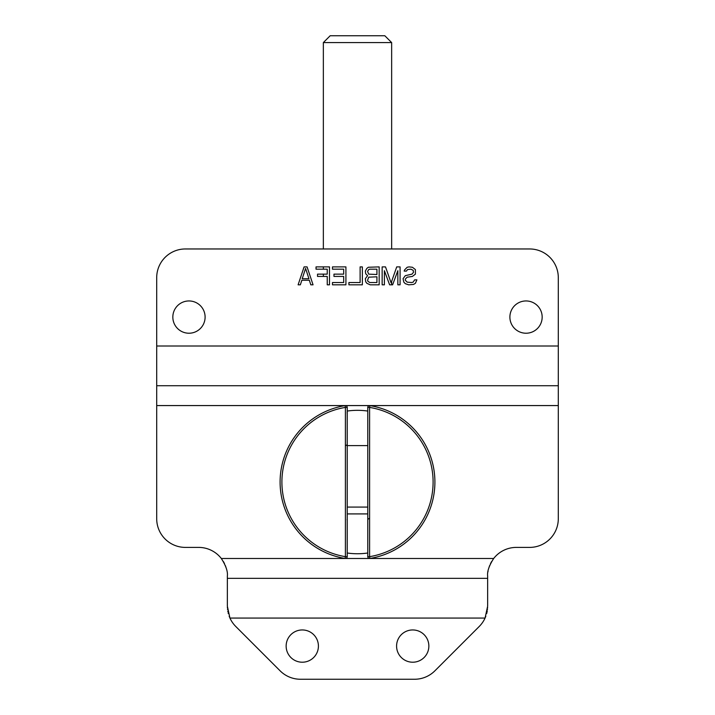 <?xml version="1.0" encoding="UTF-8"?>
<svg xmlns="http://www.w3.org/2000/svg" width="715" height="715" viewBox="0 0 715 715"><rect width="100%" height="100%" fill="white"/><g stroke="black" fill="none" stroke-linecap="round" stroke-linejoin="round"><path stroke-width="1.07" d="M316.039 266.892L316.039 269.18L327.247 269.18L327.247 274.14L317.531 274.14L317.531 276.428L327.247 276.428L327.247 284.82L329.49 284.82L329.49 266.892L316.039 266.892M156.701 346.006L156.701 385.725L558.299 385.725L558.299 277.643A28.689 28.689 0 0 0 529.618 248.963L185.382 248.963A28.689 28.689 0 0 0 156.701 277.643L156.701 346.006L558.299 346.006M172.833 317.085A16.132 16.132 0 0 0 188.966 333.226A16.132 16.132 0 0 0 205.107 317.085A16.132 16.132 0 0 0 188.966 300.952A16.132 16.132 0 0 0 172.833 317.085M542.167 317.085A16.132 16.132 0 0 1 526.034 333.226A16.132 16.132 0 0 1 509.893 317.085A16.132 16.132 0 0 1 526.034 300.952A16.132 16.132 0 0 1 542.167 317.085M406.433 271.083L407.55 269.555L410.911 269.18L413.154 270.324L413.529 272.227L412.037 274.14L405.307 275.659L403.072 278.716L403.814 282.148L405.307 283.676L408.676 284.82L413.529 284.436L415.397 283.292L416.89 279.86L414.646 279.86L413.154 282.148L411.661 282.532L407.175 282.148L405.307 280.235L405.307 279.091L407.175 277.188L412.403 276.428L415.397 274.14L415.397 269.555L412.403 267.267L409.043 266.892L407.175 267.267L404.565 269.939L404.19 271.083L406.433 271.083M384.393 270.699L389.621 284.82L392.606 284.82L397.844 270.699L397.844 284.82L400.078 284.82L400.078 266.892L396.718 266.892L391.114 282.908L385.51 266.892L382.15 266.892L382.15 284.82L384.393 284.82L384.393 270.699M367.582 275.659L365.347 278.716L365.714 281.764L366.84 283.292L370.2 284.82L379.165 284.82L379.165 266.892L368.332 267.267L366.84 268.411L365.347 271.083L365.714 273.756L367.582 275.659M362.353 266.892L360.119 266.892L360.119 282.532L348.911 282.532L348.911 284.82L362.353 284.82L362.353 266.892M332.475 282.532L332.475 284.82L345.917 284.82L345.917 266.892L332.475 266.892L332.475 269.18L343.683 269.18L343.683 274.14L333.968 274.14L333.968 276.428L343.683 276.428L343.683 282.532L332.475 282.532M304.09 266.892L298.11 284.82L300.354 284.82L301.846 280.235L309.318 280.235L310.81 284.82L313.054 284.82L307.075 266.892L304.09 266.892M156.701 385.725L156.701 518.715A28.689 28.689 0 0 0 185.382 547.404L198.672 547.404A28.689 28.689 0 0 1 221.319 558.486C225.922 565.708 227.933 571.58 227.352 576.093L227.352 578.346L487.648 578.346L487.648 576.093C487.067 571.58 489.078 565.708 493.681 558.486A28.689 28.689 0 0 1 516.328 547.404L529.618 547.404A28.689 28.689 0 0 0 558.299 518.715L558.299 385.725M367.778 552.65L367.778 553.008A71.715 71.715 0 0 1 347.222 553.008L347.222 552.65M347.222 411.411L347.222 411.062A71.715 71.715 0 0 1 367.778 411.062L367.778 411.411M226.315 568.434L225.386 565.637M224.492 563.59L223.366 561.49M493.681 558.486L221.319 558.486M491.634 561.49L490.508 563.59M489.614 565.637L488.685 568.434M488.041 571.33L487.952 571.884M227.352 578.346L227.352 606.177L229.935 618.064A28.689 28.689 0 0 0 235.762 626.465L280.137 670.849A28.689 28.689 0 0 0 300.425 679.25L414.575 679.25A28.689 28.689 0 0 0 434.863 670.849L479.238 626.465A28.689 28.689 0 0 0 485.065 618.064L487.648 606.177L487.648 578.346M229.64 617.403L229.166 616.205M228.335 613.622L228.148 612.862M227.897 611.727L227.781 611.093M227.558 609.564L227.504 609.117M227.406 607.92L227.37 607.187M487.612 607.464L487.594 607.92M487.496 609.117L487.442 609.564M487.264 610.825L487.103 611.736M486.978 612.308L486.665 613.622M485.834 616.205L485.36 617.403M428.857 646.083A16.132 16.132 0 0 1 412.725 662.215A16.132 16.132 0 0 1 396.584 646.083A16.132 16.132 0 0 1 412.725 629.951A16.132 16.132 0 0 1 428.857 646.083M286.143 646.083A16.132 16.132 0 0 0 302.275 662.215A16.132 16.132 0 0 0 318.416 646.083A16.132 16.132 0 0 0 302.275 629.951A16.132 16.132 0 0 0 286.143 646.083M369.825 269.18L376.921 269.18L376.921 274.515L368.708 274.14L367.582 271.468L368.708 269.555L369.825 269.18M367.582 280.235L368.708 277.188L376.921 276.803L376.921 282.532L369.825 282.532L367.957 281.379L367.582 280.235M305.582 268.411L308.943 278.716L302.222 278.716L305.582 268.411M369.601 556.654L369.896 558.451A1.823 1.823 0 0 1 367.778 556.654L369.601 556.654A75.593 75.593 0 0 0 369.601 407.416L369.601 556.654M369.896 405.62A1.823 1.823 0 0 0 367.778 407.416L369.601 407.416L369.896 405.62A1.823 1.823 0 0 0 367.778 407.416A1.823 1.823 0 0 1 369.896 405.62A77.417 77.417 0 0 1 369.896 558.451A1.823 1.823 0 0 1 367.778 556.654L367.778 552.552M367.778 407.416L367.778 556.654A1.823 1.823 0 0 0 369.896 558.451M367.778 542.185L367.778 535.088M367.778 444.346L367.778 444.927M367.778 445.686L367.778 446.285M367.778 412.323L367.778 412.796M367.778 412.895L367.778 412.287M367.778 411.509L367.778 410.687M369.056 518.545L368.234 519.081M345.399 407.416L345.104 405.62A1.823 1.823 0 0 1 347.222 407.416L345.399 407.416A75.593 75.593 0 0 0 345.399 556.654L345.399 407.416M345.104 558.451L345.399 556.654L347.222 556.654A1.823 1.823 0 0 1 345.104 558.451A77.417 77.417 0 0 1 345.104 405.62A1.823 1.823 0 0 1 347.222 407.416L347.222 411.509M347.222 556.654L347.222 407.416M347.222 519.144L347.222 519.716L347.222 519.144M347.222 445.677L347.222 444.927M347.222 551.739L347.222 551.274M347.222 551.399L347.222 550.782M347.222 551.176L347.222 551.783M347.222 552.561L347.222 553.374M345.944 445.517L346.766 444.989M347.07 519.573L347.222 520.279M384.822 35.75L330.178 35.75L323.35 42.578L391.65 42.578L384.822 35.75M391.65 284.82L391.65 281.37M391.65 248.963L391.65 42.578M323.35 276.428L323.35 274.14M323.35 269.18L323.35 266.892M323.35 248.963L323.35 42.578M367.778 445.606L347.222 445.606M347.222 507.078L367.778 507.078M347.222 513.915L367.778 513.915M156.701 405.575L558.299 405.575M229.935 618.064L485.065 618.064M367.778 412.671L367.778 413.136M367.778 411.894L367.778 412.394M367.778 446.249L367.778 445.4M367.778 444.659L367.778 444.113M347.222 413.413L347.106 412.787M347.222 552.177L347.222 551.676M347.222 519.412L347.222 519.957M347.222 445.302L347.222 444.569"/></g></svg>
